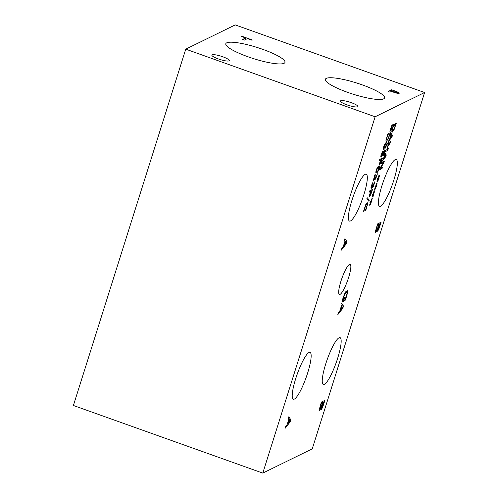 <?xml version="1.0" encoding="UTF-8"?>
<svg xmlns="http://www.w3.org/2000/svg" width="498" height="498" viewBox="0 0 498 498"><rect width="100%" height="100%" fill="white"/><g stroke="black" fill="none" stroke-linecap="round" stroke-linejoin="round"><path stroke-width="0.75" d="M369.279 200.084L368.9 201.285L366.802 198.87L367.169 197.687L369.279 200.084L367.219 199.349M371.801 190.946L370.73 191.469L370.101 194.948L371.801 190.946L370.419 190.448M370.73 191.469L369.734 191.114M370.101 194.948L369.578 194.444M369.398 196.293L370.425 191.618L369.423 192.11L369.858 190.722L372.548 189.408L370.693 194.83L369.504 196.411M370.425 191.618L369.665 191.344M373.17 181.067L374.882 174.798L375.262 174.611L375.119 176.809C375.05 178.091 375.15 178.62 375.424 178.396L377.391 173.752L376.712 176.342L374.994 179.809L374.627 179.529L374.782 175.956L372.934 180.986M374.614 178.178L375.424 178.396M377.092 171.387L378.032 170.602L378.997 167.527L377.372 168.318L376.388 171.418L377.092 171.387L375.984 171.275M378.997 167.527L377.546 167.297M375.841 172.52L376.644 172.806C375.691 173.292 375.573 172.414 376.295 170.167C376.998 167.907 377.814 166.569 378.741 166.145C379.7 165.653 379.818 166.537 379.09 168.797C378.38 171.044 377.565 172.383 376.644 172.806L376.083 172.912M378.741 166.145L379.308 166.039M381.686 159.597L380.615 160.119L379.986 163.605L381.686 159.597L380.304 159.105M380.615 160.119L379.619 159.765M379.986 163.605L379.464 163.095M379.283 164.95L380.31 160.269L379.308 160.761L379.744 159.379L382.427 158.059L380.578 163.487L379.389 165.062M380.31 160.269L379.551 160.001M391.061 128.77L389.909 131.422L390.967 128.584L390.295 128.957L390.569 128.079L391.216 127.799L391.882 125.16L391.478 127.451L392.629 124.793L390.992 130.507L390.65 131.061L390.911 128.714M391.328 128.403L390.557 128.129M391.963 128.142L391.123 127.837M390.967 128.584L390.469 128.409M389.673 134.248L387.606 135.263L386.548 139.11L386.946 140.137L388.315 138.133L389.673 134.248L388.297 133.757M386.548 139.11L386.236 138.998M386.043 139.963L386.946 140.137M386.037 141.426L386.485 141.588C385.994 141.774 385.844 141.251 386.031 140.013L387.737 134.03L390.42 132.711L388.284 138.923L386.211 141.625M384.512 147.856L385.452 147.072L386.417 143.997L384.792 144.787L383.809 147.887L384.512 147.856L383.404 147.738M386.417 143.997L384.966 143.766M383.261 148.989L384.064 149.276C383.111 149.761 382.993 148.883 383.715 146.636C384.419 144.376 385.234 143.038 386.162 142.615C387.12 142.123 387.239 143.007 386.51 145.26C385.801 147.514 384.985 148.852 384.064 149.276L383.504 149.375M386.162 142.615L386.722 142.509M380.858 157.051L381.163 157.163L380.808 156.559L382.364 151.33L382.744 151.143L381.655 154L381.611 155.743L383.435 151.168L384.817 150.489L383.012 156.204L384.076 151.983L383.36 152.338L382.153 155.768L380.976 157.187M384.076 151.983L383.286 151.703M381.611 155.743L381.02 155.308M373.394 186.457L372.604 187.628L372.585 186.015L371.247 188.468L370.929 187.846L371.489 185.399L372.934 182.287L371.483 186.669L371.72 187.036L372.305 186.221L373.382 183.868L373.014 186.227L374.932 181.552L373.394 186.457L372.566 186.165M372.579 186.121L373.014 186.227M371.72 187.036L371.159 186.557M371.969 187.497L371.022 187.161M367.169 202.854L367.779 203.651L365.843 210.181L365.414 210.393L367.231 204.827L366.715 204.298L365.6 205.655L363.945 211.115L363.521 211.32L365.719 204.672L367.524 202.798M363.945 211.115L363.59 210.984M363.976 211.009L363.608 210.878M367.231 204.827L366.061 204.068M375.131 116.781L262.788 473.1L312.252 448.841L424.601 92.522L375.131 116.781L185.748 49.159L235.212 24.9L424.601 92.522M373.164 194.699L372.012 197.357L373.07 194.519L372.392 194.892L372.672 194.015L373.313 193.734L373.979 191.095L373.575 193.38L374.726 190.728L373.095 196.436L372.753 196.99L373.008 194.643M378.088 179.068L376.936 181.72L377.994 178.888L377.322 179.255L377.602 178.377L378.243 178.097L378.91 175.464L378.505 177.749L379.657 175.097L378.019 180.805L377.683 181.359L377.938 179.012M387.712 150.458L385.029 151.778L385.464 150.39L387.78 149.257L387.064 147.308L387.326 146.468L389.747 143.001L387.438 144.14L387.842 142.845L390.532 141.532L389.934 143.418L387.618 146.754L388.322 148.535L387.712 150.458L386.336 149.966M390.463 134.535L390.905 133.134L392.486 135.325L391.945 137.031L388.154 141.862L389.666 139.085L390.918 135.107L390.463 134.535M391.914 131.933L392.368 132.095C391.876 132.281 391.727 131.758 391.914 130.52L393.619 124.537L396.302 123.224L394.167 129.43L392.094 132.132M384.275 154.162L384.717 152.762L386.292 154.959L385.757 156.665L381.966 161.489L383.472 158.719L384.73 154.741L384.275 154.162M381.991 168.617L379.302 169.93L379.793 168.38L383.56 162.634L381.244 163.767L381.655 162.479L384.338 161.159L383.721 163.126L380.273 168.368L382.396 167.322L381.991 168.617L380.702 168.156M375.623 186.881L374.471 189.539L375.529 186.7L374.857 187.074L375.137 186.196L375.778 185.916L376.444 183.276L376.04 185.567L377.191 182.909L375.56 188.624L375.218 189.178L375.473 186.831M370.699 202.518L369.547 205.17L370.605 202.331L369.933 202.705L370.207 201.827L370.854 201.547L371.52 198.907L371.11 201.198L372.261 198.54L370.63 204.255L370.288 204.809L370.543 202.462M288.168 418.669L288.753 416.826L290.826 419.708L290.122 421.955L285.13 428.305L285.734 426.388L287.116 424.657L288.765 419.428L288.168 418.669M319.224 410.707L319.554 410.825L319.199 409.792L321.397 402.06L324.933 400.33L322.511 407.625L321.409 409.368L321.241 407.825L319.349 410.856M294.337 399.097A24.875 4.756 -70.4 0 1 293.322 399.228A24.875 4.756 -70.4 0 1 296.416 376.476A24.875 4.756 -70.4 0 1 309.034 352.503A24.875 4.756 -70.4 0 1 310.049 352.372A24.875 4.756 -70.4 0 1 306.955 375.125A24.875 4.756 -70.4 0 1 294.337 399.097M350.511 220.938A24.875 4.756 -70.4 0 1 349.49 221.068A24.875 4.756 -70.4 0 1 352.59 198.316A24.875 4.756 -70.4 0 1 365.202 174.344A24.875 4.756 -70.4 0 1 366.223 174.213A24.875 4.756 -70.4 0 1 363.123 196.965A24.875 4.756 -70.4 0 1 350.511 220.938M380.534 206.216A24.875 4.756 -70.4 0 1 379.513 206.346A24.875 4.756 -70.4 0 1 382.607 183.594A24.875 4.756 -70.4 0 1 395.225 159.621A24.875 4.756 -70.4 0 1 396.24 159.491A24.875 4.756 -70.4 0 1 393.146 182.243A24.875 4.756 -70.4 0 1 380.534 206.216M324.36 384.375A24.875 4.756 -70.4 0 1 323.339 384.506A24.875 4.756 -70.4 0 1 326.439 361.753A24.875 4.756 -70.4 0 1 339.051 337.781A24.875 4.756 -70.4 0 1 340.072 337.65A24.875 4.756 -70.4 0 1 336.972 360.396A24.875 4.756 -70.4 0 1 324.36 384.375M340.047 294.38A15.98 3.056 -70.4 0 1 339.393 294.461A15.98 3.056 -70.4 0 1 341.379 279.845A15.98 3.056 -70.4 0 1 349.484 264.444A15.98 3.056 -70.4 0 1 350.138 264.363A15.98 3.056 -70.4 0 1 348.146 278.98A15.98 3.056 -70.4 0 1 340.047 294.38M375.392 232.572L375.722 232.691L375.368 231.657L377.565 223.926L381.101 222.195L378.679 229.491L377.577 231.234L377.409 229.696L375.517 232.722M344.336 240.534L344.915 238.691L346.994 241.58L346.284 243.821L341.292 250.177L341.902 248.253L343.278 246.522L344.927 241.293L344.336 240.534M346.957 290.415L347.729 291.554L346.72 296.049L345.002 300.686L344.435 300.966L346.384 296.036C347.218 293.266 347.218 292.027 346.371 292.307L344.902 294.088L343.489 297.574L342.717 300.338L343.626 299.889L345.039 296.509L343.471 301.483L341.927 302.242L343.06 297.835L345.014 292.88L347.386 290.353M345.606 291.847L346.733 292.251L345.506 292.002M340.856 305.013L341.441 303.17L343.514 306.052L342.811 308.299L337.818 314.649L338.422 312.732L339.804 311.001L341.454 305.772L340.856 305.013M373.425 194.332L372.66 194.058M374.066 194.071L373.226 193.772M373.668 193.566L373.357 193.454M373.07 194.519L372.566 194.338M378.356 178.701L377.584 178.427M378.99 178.44L378.15 178.141M378.598 177.935L378.287 177.823M377.994 178.888L377.496 178.707M388.322 148.535L387.388 148.205M387.618 146.754L387.276 146.63M389.934 143.418L389.554 143.287M389.747 143.001L388.459 142.546M391.104 135.338L390.09 138.556L391.864 136.321L390.874 135.257M391.945 137.031L391.44 136.85M392.486 135.325L390.544 134.634M395.555 124.755L393.488 125.77L392.424 129.617L392.829 130.65L394.192 128.646L395.555 124.755L394.173 124.263M391.92 130.47L392.829 130.65M384.91 154.971L383.896 158.19L385.67 155.955L384.68 154.89M385.757 156.665L385.253 156.484M386.292 154.959L384.356 154.262M380.273 168.368L379.893 168.231M383.721 163.126L383.329 162.989M383.56 162.634L382.271 162.174M375.89 186.52L375.119 186.246M376.525 186.258L375.691 185.953M376.133 185.748L375.822 185.642M375.529 186.7L375.031 186.52M370.96 202.151L370.195 201.877M371.601 201.889L370.761 201.584M371.203 201.385L370.892 201.273M370.605 202.331L370.107 202.157M341.696 306.071L340.364 310.304L342.692 307.366L341.391 305.965M342.811 308.299L342.145 308.063M343.514 306.052L341.298 305.573M340.956 304.695L341.385 305.293M343.471 301.483L342.194 301.029M342.717 300.338L342.394 300.219M344.902 294.088L344.504 293.945M345.002 300.686L344.616 300.549M345.824 298.644L345.494 298.526M289.008 419.727L287.676 423.96L290.004 421.022L288.703 419.621M290.122 421.955L289.456 421.719M290.826 419.708L288.61 419.229M288.267 418.351L288.697 418.949M323.955 402.347L322.922 402.851L321.727 406.959L321.938 407.501L323.955 402.347L322.138 401.693M322.922 402.851L321.328 402.284M321.316 406.816L321.938 407.501M322.53 403.044L321.222 403.685L319.928 408.198L320.133 408.933L322.53 403.044L321.235 402.583M319.928 408.198L319.548 408.061M319.386 408.746L320.133 408.933M322.511 407.625L322.019 407.451M391.677 91.29L397.292 92.672L396.856 92.055L393.084 90.599L391.584 91.595M396.003 92.653L395.891 93.002M397.099 93.275L397.404 92.566L397.174 93.288M398.412 92.342L399.178 93.331L397.211 93.294L391.279 91.489L389.959 92.13L388.16 91.489L391.696 89.758L398.412 92.342L398.076 93.419M391.696 89.758L391.129 91.557M212.129 54.842A9.132 1.724 -162.5 0 1 221.934 56.486A9.132 1.724 -162.5 0 1 229.279 60.6A9.132 1.724 -162.5 0 1 229.012 60.868A9.132 1.724 -162.5 0 1 219.201 59.225A9.132 1.724 -162.5 0 1 211.862 55.11A9.132 1.724 -162.5 0 1 212.129 54.842M340.694 100.745A9.132 1.724 -162.5 0 1 350.499 102.389A9.132 1.724 -162.5 0 1 357.844 106.51A9.132 1.724 -162.5 0 1 357.576 106.777A9.132 1.724 -162.5 0 1 347.766 105.134A9.132 1.724 -162.5 0 1 340.427 101.013A9.132 1.724 -162.5 0 1 340.694 100.745M326.277 78.379A31.025 5.87 -162.5 0 1 359.606 83.957A31.025 5.87 -162.5 0 1 384.543 97.944A31.025 5.87 -162.5 0 1 383.634 98.859A31.025 5.87 -162.5 0 1 350.306 93.275A31.025 5.87 -162.5 0 1 325.368 79.288A31.025 5.87 -162.5 0 1 326.277 78.379M226.715 42.828A31.025 5.87 -162.5 0 1 260.043 48.406A31.025 5.87 -162.5 0 1 284.981 62.393A31.025 5.87 -162.5 0 1 284.072 63.308A31.025 5.87 -162.5 0 1 250.743 57.724A31.025 5.87 -162.5 0 1 225.806 43.737A31.025 5.87 -162.5 0 1 226.715 42.828M244.313 40.126L242.52 39.485L245.632 37.96L241.094 36.335L241.511 36.13L252.386 40.014L251.969 40.22L247.431 38.601L244.313 40.126M241.511 36.13L241.412 36.454M245.632 37.96L245.066 39.759M262.788 473.1L73.399 405.478L185.748 49.159M345.17 241.598L343.838 245.831L346.172 242.893L344.865 241.486M346.284 243.821L345.618 243.584M346.994 241.58L344.772 241.094M344.429 240.223L344.859 240.82M380.123 224.212L379.09 224.716L377.895 228.825L378.107 229.366L380.123 224.212L378.306 223.565M379.09 224.716L377.496 224.15M377.484 228.682L378.107 229.366M378.698 224.909L377.391 225.55L376.096 230.064L376.301 230.798L377.198 229.422L378.698 224.909L377.403 224.449M376.096 230.064L375.716 229.933M375.554 230.611L376.301 230.798M378.679 229.491L378.187 229.317M370.693 194.83L370.356 194.712M375.119 176.809L374.72 176.666M377.372 168.318L377.042 168.2M380.578 163.487L380.242 163.363M384.792 144.787L384.462 144.669M382.153 155.768L381.761 155.631M367.779 203.651L366.665 203.252M347.729 291.554L346.222 291.019M392.903 91.725L392.81 92.037M395.095 90.972L394.995 91.283M369.977 194.967L369.497 194.799M378.885 167.421L377.745 167.011M376.507 171.524L375.971 171.331M379.862 163.624L379.383 163.45M386.305 143.885L385.166 143.48M383.927 147.993L383.392 147.8M380.951 155.588L381.456 155.768M371.078 186.887L371.576 187.061M366.142 203.943L367.014 204.248M321.783 407.526L321.135 407.296M377.951 229.397L377.303 229.167"/></g></svg>
